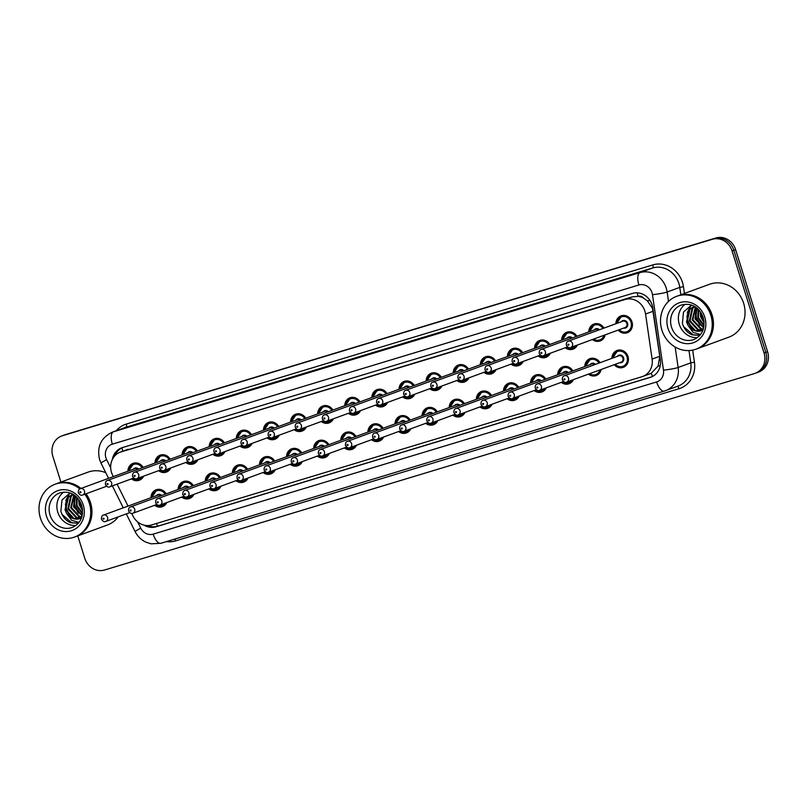 <?xml version="1.0" encoding="UTF-8"?>
<svg xmlns="http://www.w3.org/2000/svg" width="808" height="808" viewBox="0 0 808 808"><rect width="100%" height="100%" fill="white"/><g stroke="black" fill="none" stroke-linecap="round" stroke-linejoin="round"><path stroke-width="1.21" d="M601.172 369.468A9.009 8.181 69.9 0 1 596.163 375.558A9.009 8.181 69.9 0 1 588.406 374.144M573.428 379.639A9.009 8.181 69.9 0 1 569.054 383.76A9.009 8.181 69.9 0 1 561.297 382.346M546.309 387.83A9.009 8.181 69.9 0 1 541.946 391.951A9.009 8.181 69.9 0 1 534.189 390.537M519.201 396.031A9.009 8.181 69.9 0 1 514.827 400.152A9.009 8.181 69.9 0 1 507.071 398.738M492.092 404.222A9.009 8.181 69.9 0 1 487.719 408.343A9.009 8.181 69.9 0 1 479.962 406.929M464.984 412.423A9.009 8.181 69.9 0 1 460.611 416.544A9.009 8.181 69.9 0 1 452.854 415.12M437.865 420.614A9.009 8.181 69.9 0 1 433.492 424.735A9.009 8.181 69.9 0 1 425.735 423.321M410.757 428.806A9.009 8.181 69.9 0 1 406.384 432.926A9.009 8.181 69.9 0 1 398.627 431.512M383.649 437.007A9.009 8.181 69.9 0 1 379.275 441.128A9.009 8.181 69.9 0 1 371.518 439.714M356.53 445.198A9.009 8.181 69.9 0 1 352.167 449.319A9.009 8.181 69.9 0 1 344.41 447.905M329.422 453.399A9.009 8.181 69.9 0 1 325.048 457.52A9.009 8.181 69.9 0 1 317.291 456.106M302.313 461.59A9.009 8.181 69.9 0 1 297.94 465.711A9.009 8.181 69.9 0 1 290.183 464.297M275.205 469.791A9.009 8.181 69.9 0 1 270.832 473.912A9.009 8.181 69.9 0 1 263.075 472.488M248.086 477.983A9.009 8.181 69.9 0 1 243.713 482.103A9.009 8.181 69.9 0 1 235.966 480.689M220.978 486.174A9.009 8.181 69.9 0 1 216.605 490.305A9.009 8.181 69.9 0 1 208.848 488.88M193.869 494.375A9.009 8.181 69.9 0 1 189.496 498.496A9.009 8.181 69.9 0 1 181.739 497.082M166.761 502.566A9.009 8.181 69.9 0 1 162.388 506.687A9.009 8.181 69.9 0 1 154.631 505.273M611.898 358.348A9.009 8.181 69.9 0 1 617.08 350.45A9.009 8.181 69.9 0 1 628.008 356.54A9.009 8.181 69.9 0 1 623.271 367.367A9.009 8.181 69.9 0 1 614.221 364.691M605.162 334.865A9.009 8.181 69.9 0 1 600.162 340.956A9.009 8.181 69.9 0 1 592.405 339.542M577.417 345.026A9.009 8.181 69.9 0 1 573.044 349.147A9.009 8.181 69.9 0 1 565.287 347.733M550.309 353.227A9.009 8.181 69.9 0 1 545.935 357.348A9.009 8.181 69.9 0 1 538.178 355.934M523.2 361.418A9.009 8.181 69.9 0 1 518.827 365.539A9.009 8.181 69.9 0 1 511.07 364.125M496.082 369.62A9.009 8.181 69.9 0 1 491.708 373.74A9.009 8.181 69.9 0 1 483.962 372.326M468.973 377.811A9.009 8.181 69.9 0 1 464.6 381.931A9.009 8.181 69.9 0 1 456.843 380.517M441.865 386.012A9.009 8.181 69.9 0 1 437.492 390.133A9.009 8.181 69.9 0 1 429.735 388.719M414.756 394.203A9.009 8.181 69.9 0 1 410.383 398.324A9.009 8.181 69.9 0 1 402.626 396.91M387.638 402.394A9.009 8.181 69.9 0 1 383.265 406.525A9.009 8.181 69.9 0 1 375.508 405.101M360.53 410.595A9.009 8.181 69.9 0 1 356.156 414.716A9.009 8.181 69.9 0 1 348.399 413.302M333.421 418.786A9.009 8.181 69.9 0 1 329.048 422.907A9.009 8.181 69.9 0 1 321.291 421.493M306.303 426.988A9.009 8.181 69.9 0 1 301.94 431.108A9.009 8.181 69.9 0 1 294.183 429.694M279.194 435.179A9.009 8.181 69.9 0 1 274.821 439.299A9.009 8.181 69.9 0 1 267.064 437.886M252.086 443.38A9.009 8.181 69.9 0 1 247.713 447.501A9.009 8.181 69.9 0 1 239.956 446.087M224.977 451.571A9.009 8.181 69.9 0 1 220.604 455.692A9.009 8.181 69.9 0 1 212.847 454.278M197.859 459.772A9.009 8.181 69.9 0 1 193.486 463.893A9.009 8.181 69.9 0 1 185.729 462.469M170.751 467.963A9.009 8.181 69.9 0 1 166.377 472.084A9.009 8.181 69.9 0 1 158.621 470.67M143.642 476.154A9.009 8.181 69.9 0 1 139.269 480.275A9.009 8.181 69.9 0 1 131.512 478.861M615.888 323.735A9.009 8.181 69.9 0 1 621.069 315.847A9.009 8.181 69.9 0 1 631.997 321.938A9.009 8.181 69.9 0 1 627.271 332.765A9.009 8.181 69.9 0 1 618.211 330.078M648.945 374.154L651.288 373.205L658.096 366.044L659.762 356.277L652.51 308.373L647.37 300.859L643.663 298.202A5.626 5.111 -110.1 0 0 638.128 296.284A16.887 7.07 -106.8 0 1 637.219 292.839M131.684 513.423L132.966 516.009A16.887 15.332 -110.1 0 0 151.601 524.958L641.835 376.76A16.887 15.332 -110.1 0 0 642.592 376.508A16.887 15.332 -110.1 0 0 652.117 359.075L645.552 314.019A16.887 15.332 -110.1 0 0 644.895 311.161A16.887 15.332 -110.1 0 0 625.17 299.485L121.129 451.844A16.887 15.332 -110.1 0 0 120.372 452.106A16.887 15.332 -110.1 0 0 112.605 475.134L113.332 476.589M638.128 296.284L637.876 296.364A16.887 15.332 69.9 0 1 643.663 298.202M637.876 296.364L632.28 296.879L120.372 452.106M117.089 484.144L128.028 506.091M584.78 366.539A9.009 8.181 69.9 0 1 589.961 358.651A9.009 8.181 69.9 0 1 600.001 362.701M557.672 374.74A9.009 8.181 69.9 0 1 562.853 366.842A9.009 8.181 69.9 0 1 572.882 370.902M530.563 382.931A9.009 8.181 69.9 0 1 535.744 375.033A9.009 8.181 69.9 0 1 545.774 379.093M503.455 391.123A9.009 8.181 69.9 0 1 508.636 383.234A9.009 8.181 69.9 0 1 518.665 387.295M476.336 399.324A9.009 8.181 69.9 0 1 481.517 391.425A9.009 8.181 69.9 0 1 491.547 395.486M449.228 407.515A9.009 8.181 69.9 0 1 454.409 399.627A9.009 8.181 69.9 0 1 464.438 403.687M422.119 415.716A9.009 8.181 69.9 0 1 427.301 407.818A9.009 8.181 69.9 0 1 437.33 411.878M395.001 423.907A9.009 8.181 69.9 0 1 400.182 416.019A9.009 8.181 69.9 0 1 410.222 420.069M367.892 432.108A9.009 8.181 69.9 0 1 373.074 424.21A9.009 8.181 69.9 0 1 383.103 428.27M340.784 440.299A9.009 8.181 69.9 0 1 345.965 432.401A9.009 8.181 69.9 0 1 355.995 436.461M313.676 448.49A9.009 8.181 69.9 0 1 318.857 440.602A9.009 8.181 69.9 0 1 328.886 444.663M286.557 456.692A9.009 8.181 69.9 0 1 291.739 448.794A9.009 8.181 69.9 0 1 301.778 452.854M259.449 464.883A9.009 8.181 69.9 0 1 264.63 456.995A9.009 8.181 69.9 0 1 274.659 461.055M232.34 473.084A9.009 8.181 69.9 0 1 237.522 465.186A9.009 8.181 69.9 0 1 247.551 469.246M205.232 481.275A9.009 8.181 69.9 0 1 210.403 473.387A9.009 8.181 69.9 0 1 220.443 477.437M178.113 489.476A9.009 8.181 69.9 0 1 183.295 481.578A9.009 8.181 69.9 0 1 193.324 485.638M151.005 497.667A9.009 8.181 69.9 0 1 156.186 489.769A9.009 8.181 69.9 0 1 166.216 493.829M588.78 331.936A9.009 8.181 69.9 0 1 593.961 324.038A9.009 8.181 69.9 0 1 603.99 328.099M561.671 340.128A9.009 8.181 69.9 0 1 566.852 332.239A9.009 8.181 69.9 0 1 576.882 336.29M534.553 348.329A9.009 8.181 69.9 0 1 539.734 340.431A9.009 8.181 69.9 0 1 549.773 344.491M507.444 356.52A9.009 8.181 69.9 0 1 512.625 348.622A9.009 8.181 69.9 0 1 522.655 352.682M480.336 364.721A9.009 8.181 69.9 0 1 485.517 356.823A9.009 8.181 69.9 0 1 495.546 360.883M453.227 372.912A9.009 8.181 69.9 0 1 458.399 365.014A9.009 8.181 69.9 0 1 468.438 369.074M426.109 381.103A9.009 8.181 69.9 0 1 431.29 373.215A9.009 8.181 69.9 0 1 441.32 377.275M399 389.305A9.009 8.181 69.9 0 1 404.182 381.406A9.009 8.181 69.9 0 1 414.211 385.466M371.892 397.496A9.009 8.181 69.9 0 1 377.073 389.608A9.009 8.181 69.9 0 1 387.103 393.668M344.774 405.697A9.009 8.181 69.9 0 1 349.955 397.799A9.009 8.181 69.9 0 1 359.994 401.859M317.665 413.888A9.009 8.181 69.9 0 1 322.846 405.99A9.009 8.181 69.9 0 1 332.876 410.05M290.557 422.089A9.009 8.181 69.9 0 1 295.738 414.191A9.009 8.181 69.9 0 1 305.767 418.251M263.448 430.28A9.009 8.181 69.9 0 1 268.63 422.382A9.009 8.181 69.9 0 1 278.659 426.442M236.33 438.471A9.009 8.181 69.9 0 1 241.511 430.583A9.009 8.181 69.9 0 1 251.541 434.643M209.222 446.673A9.009 8.181 69.9 0 1 214.403 438.774A9.009 8.181 69.9 0 1 224.432 442.834M182.113 454.864A9.009 8.181 69.9 0 1 187.294 446.976A9.009 8.181 69.9 0 1 197.324 451.036M154.995 463.065A9.009 8.181 69.9 0 1 160.176 455.167A9.009 8.181 69.9 0 1 170.215 459.227M127.886 471.256A9.009 8.181 69.9 0 1 133.067 463.368A9.009 8.181 69.9 0 1 143.097 467.418M82.527 509.596A22.523 20.442 69.9 0 1 79.881 503.859A22.523 20.442 69.9 0 0 82.527 509.596M704.031 321.725A22.523 20.442 69.9 0 1 701.384 315.979A22.523 20.442 69.9 0 0 704.031 321.725M60.903 482.083L52.823 456.288A16.887 15.332 69.9 0 1 61.691 435.987L63.468 435.34A16.887 15.332 69.9 0 1 64.226 435.088L714.11 238.633A16.887 15.332 69.9 0 1 733.846 250.308L765.822 352.359A16.887 15.332 69.9 0 1 756.955 372.66L758.732 372.013A16.887 15.332 69.9 0 0 767.6 351.712L735.623 249.662A16.887 15.332 69.9 0 0 715.888 237.986L66.003 434.441A16.887 15.332 69.9 0 0 65.236 434.694L63.468 435.34A16.887 15.332 69.9 0 1 64.226 435.088L714.11 238.633A16.887 15.332 69.9 0 1 733.846 250.308L765.822 352.359A16.887 15.332 69.9 0 1 756.955 372.66A16.887 15.332 69.9 0 1 756.197 372.912M144.006 525.129A16.887 15.332 -110.1 0 0 156.025 526.806L650.066 377.457A16.887 15.332 -110.1 0 0 650.834 377.205A16.887 15.332 -110.1 0 0 660.358 359.772L652.803 307.959A16.887 15.332 -110.1 0 0 652.157 305.091A16.887 15.332 -110.1 0 0 632.422 293.415L122.503 447.561A16.887 15.332 -110.1 0 0 121.735 447.814A16.887 15.332 -110.1 0 0 112.292 459.57M61.691 435.987A16.887 15.332 69.9 0 1 62.458 435.734L712.343 239.279A16.887 15.332 69.9 0 1 732.068 250.955L764.055 353.015A16.887 15.332 69.9 0 1 755.187 373.306A16.887 15.332 69.9 0 1 754.42 373.559L104.535 570.014A16.887 15.332 69.9 0 1 84.8 558.338L77.76 535.866M114.999 455.641A16.887 15.332 69.9 0 1 122.644 447.521M651.702 376.851L157.802 526.16A16.887 15.332 69.9 0 1 147.874 525.553M677.791 295.9A28.149 25.553 69.9 0 1 677.902 295.859A28.149 25.553 69.9 0 1 712.06 314.898A28.149 25.553 69.9 0 1 697.274 348.723A28.149 25.553 69.9 0 1 697.163 348.763M677.902 295.859L709.505 284.285A28.149 25.553 69.9 0 1 743.653 303.313A28.149 25.553 69.9 0 1 728.877 337.148L697.274 348.723M676.69 296.304L677.68 295.94A28.149 25.553 69.9 0 1 711.838 314.979A28.149 25.553 69.9 0 1 697.052 348.804L696.052 349.167A28.149 25.553 69.9 0 1 661.904 330.139A28.149 25.553 69.9 0 1 676.69 296.304A28.149 25.553 69.9 0 1 710.838 315.342A28.149 25.553 69.9 0 1 696.052 349.167M697.445 337.613A18.362 16.665 69.9 0 1 679.286 324.311A18.362 16.665 69.9 0 1 685.214 304.232M694.678 306.596L692.769 308.313L690.062 320.675L698.415 329.694L703.031 330.007M694.496 306.484L692.062 308.575L689.355 320.938L697.708 329.947L702.95 330.139M695.648 307.212L692.88 319.645L701.233 328.664L703.344 329.068M695.365 307.03L692.173 319.907L700.526 328.917L703.253 329.361M696.971 308.222L695.688 318.615L703.728 327.523M696.607 307.929L694.991 318.867L703.637 327.967M698.637 309.797L698.506 317.584L704.051 325.301M698.183 309.333L697.799 317.837L703.99 325.937M700.829 312.575L701.324 316.544L704.041 321.766M700.193 311.666L700.617 316.807L704.111 322.867M700.576 334.532L693.193 332.462L688.224 325.765L686.537 321.968L689.244 309.605L694.203 306.313L689.951 309.353L687.244 321.705L695.597 330.724L701.9 330.603M691.486 305.091L683.487 312.11L682.396 323.311C683.901 328.715 687.053 332.532 691.84 334.744L699.93 335.32L693.335 335.007L683.548 326.533M702.99 330.119A12.726 11.554 69.9 0 1 701.839 330.624A12.726 11.554 69.9 0 1 688.224 325.765M701.041 312.908L701.657 316.211L703.99 321.291M695.335 312.938L696.021 318.271L699.799 325.26M691.002 305.252L687.315 312.534M686.891 316.029L687.578 321.372L691.355 328.351M701.495 313.686L703.859 320.402M695.86 310.706L696.375 318.15L703.606 328.099M691.345 305.141L687.931 311.393M687.416 313.807L687.931 321.241L693.062 329.593M56.287 483.77A28.149 25.553 69.9 0 1 56.398 483.729A28.149 25.553 69.9 0 1 80.992 488.446M86.032 493.789A28.149 25.553 69.9 0 1 90.557 502.768A28.149 25.553 69.9 0 1 75.77 536.603A28.149 25.553 69.9 0 1 75.659 536.633M56.398 483.729L88.001 472.155A28.149 25.553 69.9 0 1 105.808 472.731M84.81 494.233A28.149 25.553 69.9 0 1 89.335 503.212A28.149 25.553 69.9 0 1 74.558 537.047A28.149 25.553 69.9 0 1 40.4 518.009A28.149 25.553 69.9 0 1 55.186 484.184L56.176 483.81A28.149 25.553 69.9 0 1 80.77 488.527M85.81 493.87A28.149 25.553 69.9 0 1 90.334 502.849A28.149 25.553 69.9 0 1 75.548 536.684L74.558 537.047M55.186 484.184A28.149 25.553 69.9 0 1 79.82 488.931M75.942 525.483A18.362 16.665 69.9 0 1 57.782 512.181A18.362 16.665 69.9 0 1 63.711 492.102M73.175 494.466L71.266 496.193L68.559 508.555L76.912 517.564L81.527 517.888M73.003 494.365L70.559 496.445L67.852 508.808L76.215 517.827L81.446 518.019M74.144 495.092L71.377 507.515L79.729 516.534L81.84 516.948M73.861 494.9L70.67 507.778L79.022 516.797L81.749 517.241M75.467 496.102L74.184 506.485L82.224 515.403M75.104 495.809L73.488 506.747L82.133 515.847M77.134 497.667L77.002 505.454L82.557 513.171M76.679 497.203L76.305 505.717L82.487 513.817M79.325 500.455L79.82 504.424L82.537 509.636M78.699 499.536L79.113 504.687L82.608 510.747M79.073 522.412L71.69 520.342L66.721 513.646L65.034 509.838L67.741 497.486L72.7 494.193L68.448 497.223L65.741 509.585L74.094 518.595L80.396 518.473M69.983 492.971L61.994 499.99L60.893 511.181C62.398 516.595 65.549 520.403 70.336 522.625L78.427 523.2L71.831 522.887L62.054 514.413M81.487 517.999A12.726 11.554 69.9 0 1 80.335 518.504A12.726 11.554 69.9 0 1 66.721 513.646M122.816 506.889A28.149 25.553 69.9 0 1 122.513 508.111M118.231 516.878A28.149 25.553 69.9 0 1 107.373 525.018L75.77 536.603M79.537 500.788L80.154 504.091L82.487 509.171M73.831 500.809L74.518 506.151L78.305 513.13M69.498 493.132L65.812 500.404M65.387 503.909L66.074 509.242L69.852 516.221M79.992 501.556L82.355 508.272M74.356 498.587L74.871 506.02L82.103 515.979M69.842 493.011L66.428 499.273M65.913 501.677L66.428 509.121L71.558 517.474M653.207 311.221L645.552 314.019M652.541 376.447A16.887 7.07 -106.8 0 1 651.288 373.205M658.096 366.044A16.887 1.596 -8.3 0 0 660.217 365.761M157.53 526.23A16.887 7.07 -106.8 0 1 156.429 523.493M647.37 300.859A16.887 1.596 -8.3 0 0 650.006 300.526M122.796 451.207A16.887 7.07 -106.8 0 1 121.978 447.844M632.28 296.879L625.17 299.485M659.762 356.277L652.117 359.075M128.24 449.238L121.129 451.844M66.003 434.441L62.458 435.734M715.888 237.986L712.343 239.279M735.623 249.662L732.068 250.955M767.6 351.712L764.055 353.015M137.633 521.897L140.764 528.169A11.261 10.221 -110.1 0 0 153.177 534.139L656.621 381.952A11.261 10.221 -110.1 0 0 663.479 370.155L652.48 294.688A11.261 10.221 -110.1 0 0 652.046 292.779A11.261 10.221 -110.1 0 0 638.896 284.992L112.332 444.168A11.261 10.221 -110.1 0 0 105.909 457.873A11.261 10.221 -110.1 0 0 106.636 459.691L110.676 467.792M112.332 444.168A11.261 4.717 73.2 0 1 113.393 431.805L639.956 272.629A22.523 20.442 69.9 0 1 666.267 288.193A22.523 20.442 69.9 0 1 667.135 292.011L679.78 287.385A22.523 20.442 -110.1 0 0 678.912 283.568A22.523 20.442 -110.1 0 0 652.601 267.993L126.038 427.169A22.523 20.442 -110.1 0 0 125.018 427.513L112.383 432.139A22.523 20.442 69.9 0 1 113.393 431.805L126.038 427.169A2.818 1.182 -106.8 0 0 126.3 424.079L652.864 264.903A2.818 1.182 -106.8 0 1 652.601 267.993L639.956 272.629A11.261 4.717 73.2 0 0 638.896 284.992M112.383 432.139C100.939 437.694 96.677 446.844 99.596 459.611L101 463.085A11.261 0.576 -26.5 0 1 106.636 459.691M652.864 264.903A25.331 22.998 69.9 0 1 682.467 282.416A25.331 22.998 69.9 0 1 683.447 286.719L684.427 293.466M692.678 350.127L694.436 362.186A25.331 22.998 69.9 0 1 679.013 388.719L175.568 540.895A25.331 22.998 69.9 0 1 166.478 541.592M116.241 430.735A25.331 22.998 69.9 0 1 126.3 424.079M675.155 347.036L678.134 367.489L690.769 362.853L688.982 350.571M663.479 370.155A11.261 1.06 -8.3 0 0 678.134 367.489A22.523 20.442 69.9 0 1 665.438 390.729A22.523 20.442 69.9 0 1 664.418 391.072A11.261 4.717 73.2 0 1 664.307 391.102L678.074 386.093A22.523 20.442 -110.1 0 0 690.769 362.853L694.436 362.186M652.48 294.688A11.261 1.06 -8.3 0 0 667.135 292.011L668.509 301.424M680.861 294.779L679.78 287.385L683.447 286.719M664.196 391.133L160.984 543.249A11.261 4.717 73.2 0 1 160.873 543.289L664.307 391.102A11.261 4.717 73.2 0 1 656.621 381.952M174.649 539.128A2.818 1.182 -106.8 0 1 175.568 540.895M677.235 386.406A2.818 1.182 -106.8 0 1 679.013 388.719M126.321 513.908L135.118 531.563A11.261 0.576 -26.5 0 1 140.764 528.169M153.177 534.139A11.261 4.717 73.2 0 0 160.873 543.289L151.076 543.824L145.793 542.117C141.087 539.825 137.522 536.31 135.118 531.563M651.571 376.912L650.066 377.457M157.802 526.16L156.025 526.806M616.635 323.463A8.444 7.666 69.9 0 1 621.483 316.292A8.444 7.666 69.9 0 1 631.735 321.998A8.444 7.666 69.9 0 1 627.301 332.149A8.444 7.666 69.9 0 1 618.958 329.816M619.261 329.694A7.878 7.151 -110.1 0 0 628.129 331.088A7.878 7.151 -110.1 0 0 631.018 322.23A7.878 7.151 -110.1 0 0 623.19 316.524A7.878 7.151 -110.1 0 0 616.938 323.351M621.281 321.766A3.939 3.575 69.9 0 1 627.594 323.271A3.939 3.575 69.9 0 1 623.604 328.109M570.69 347.49L625.109 327.553A3.373 3.07 -110.1 0 0 626.887 323.493A3.373 3.07 -110.1 0 0 622.786 321.21L568.367 341.148A3.373 3.07 69.9 0 1 572.468 343.43A3.373 3.07 69.9 0 1 570.69 347.49C569.276 348.258 567.832 347.531 566.357 345.309C566.186 342.925 566.862 341.531 568.367 341.148M567.933 344.875A0.566 0.515 -110.1 0 0 568.913 344.582A0.566 0.515 -110.1 0 0 567.933 344.875M619.938 349.995L617.494 350.894L612.595 358.085A8.444 7.666 69.9 0 1 617.494 350.894A8.444 7.666 69.9 0 1 627.735 356.611A8.444 7.666 69.9 0 1 623.301 366.761A8.444 7.666 69.9 0 1 614.959 364.418M615.272 364.307A7.878 7.151 -110.1 0 0 624.14 365.691A7.878 7.151 -110.1 0 0 627.028 356.833A7.878 7.151 -110.1 0 0 619.191 351.126A7.878 7.151 -110.1 0 0 612.939 357.964M617.282 356.368A3.939 3.575 69.9 0 1 623.604 357.873A3.939 3.575 69.9 0 1 619.605 362.711M621.12 362.166A3.373 3.07 -110.1 0 0 622.887 358.106A3.373 3.07 -110.1 0 0 618.787 355.823L564.378 375.76A3.373 3.07 69.9 0 1 568.479 378.043A3.373 3.07 69.9 0 1 566.701 382.103L621.12 362.166M564.923 379.184A0.566 0.515 -110.1 0 0 563.944 379.487A0.566 0.515 -110.1 0 0 564.923 379.184M604.798 334.997A8.444 7.666 69.9 0 1 600.182 340.35A8.444 7.666 69.9 0 1 593.213 339.249M593.597 339.108A7.878 7.151 -110.1 0 0 603.97 335.3M594.163 329.957A3.939 3.575 69.9 0 1 599.465 329.755M598.698 330.038A3.373 3.07 -110.1 0 0 595.678 329.411L541.259 349.349A3.373 3.07 69.9 0 1 545.36 351.631A3.373 3.07 69.9 0 1 543.582 355.692C542.168 356.459 540.724 355.732 539.249 353.51C539.077 351.116 539.744 349.733 541.259 349.349M540.825 353.076A0.566 0.515 -110.1 0 0 541.804 352.773A0.566 0.515 -110.1 0 0 540.825 353.076M589.517 331.664A8.444 7.666 69.9 0 1 594.375 324.483A8.444 7.666 69.9 0 1 603.727 328.2M603.01 328.462A7.878 7.151 -110.1 0 0 595.102 324.877A7.878 7.151 -110.1 0 0 589.83 331.553M576.902 345.218A8.444 7.666 69.9 0 1 573.074 348.541A8.444 7.666 69.9 0 1 566.095 347.44M566.489 347.299A7.878 7.151 -110.1 0 0 575.851 345.602M567.054 338.158A3.939 3.575 69.9 0 1 572.357 337.946M571.589 338.229A3.373 3.07 -110.1 0 0 568.559 337.603L514.151 357.54A3.373 3.07 69.9 0 1 518.251 359.823A3.373 3.07 69.9 0 1 516.474 363.883C515.049 364.65 513.605 363.923 512.131 361.701C511.969 359.318 512.636 357.924 514.151 357.54M513.716 361.267A0.566 0.515 -110.1 0 0 514.696 360.974A0.566 0.515 -110.1 0 0 514.029 360.58A0.566 0.515 -110.1 0 0 513.716 361.267M562.408 339.855A8.444 7.666 69.9 0 1 567.266 332.684A8.444 7.666 69.9 0 1 576.609 336.391M575.902 336.653A7.878 7.151 -110.1 0 0 567.984 333.068A7.878 7.151 -110.1 0 0 562.711 339.744M549.793 353.419A8.444 7.666 69.9 0 1 545.966 356.742A8.444 7.666 69.9 0 1 538.986 355.631M539.37 355.49A7.878 7.151 -110.1 0 0 548.743 353.803M539.946 346.349A3.939 3.575 69.9 0 1 545.249 346.147M544.481 346.43A3.373 3.07 -110.1 0 0 541.451 345.794L487.042 365.741A3.373 3.07 69.9 0 1 489.365 372.084C487.941 372.852 486.497 372.124 485.022 369.902C484.851 367.509 485.527 366.125 487.042 365.741M486.598 369.468A0.566 0.515 -110.1 0 0 487.577 369.165A0.566 0.515 -110.1 0 0 486.598 369.468M535.3 348.056A8.444 7.666 69.9 0 1 540.148 340.875A8.444 7.666 69.9 0 1 549.501 344.592M548.784 344.844A7.878 7.151 -110.1 0 0 540.875 341.259A7.878 7.151 -110.1 0 0 535.603 347.945M522.675 361.61A8.444 7.666 69.9 0 1 518.857 364.933A8.444 7.666 69.9 0 1 511.878 363.832M512.262 363.691A7.878 7.151 -110.1 0 0 521.625 361.994M512.838 354.55A3.939 3.575 69.9 0 1 518.14 354.338M517.373 354.621A3.373 3.07 -110.1 0 0 514.342 353.995L459.924 373.932A3.373 3.07 69.9 0 1 464.024 376.215A3.373 3.07 69.9 0 1 462.247 380.275C460.833 381.043 459.388 380.316 457.914 378.094C457.742 375.7 458.409 374.316 459.924 373.932M459.489 377.659A0.566 0.515 -110.1 0 0 460.469 377.366A0.566 0.515 -110.1 0 0 459.489 377.659M508.192 356.247A8.444 7.666 69.9 0 1 513.04 349.076A8.444 7.666 69.9 0 1 522.392 352.783M521.675 353.046A7.878 7.151 -110.1 0 0 513.767 349.46A7.878 7.151 -110.1 0 0 508.495 356.136M585.527 366.266A8.444 7.666 69.9 0 1 590.375 359.095A8.444 7.666 69.9 0 1 599.728 362.802M599.011 363.065A7.878 7.151 -110.1 0 0 591.102 359.479A7.878 7.151 -110.1 0 0 585.83 366.155M539.592 390.294C538.158 391.062 536.714 390.335 535.25 388.113C535.078 385.729 535.755 384.335 537.27 383.951A3.373 3.07 69.9 0 1 539.592 390.294L563.469 381.548M537.805 387.386A0.566 0.515 -110.1 0 0 536.825 387.678A0.566 0.515 -110.1 0 0 537.805 387.386M594.708 364.64A3.373 3.07 -110.1 0 0 591.678 364.014L537.27 383.951M600.809 369.599A8.444 7.666 69.9 0 1 596.193 374.952A8.444 7.666 69.9 0 1 589.214 373.851M590.173 364.57A3.939 3.575 69.9 0 1 595.476 364.358M589.598 373.71A7.878 7.151 -110.1 0 0 599.97 369.913M558.419 374.468A8.444 7.666 69.9 0 1 563.267 367.286A8.444 7.666 69.9 0 1 572.62 371.003M571.902 371.256A7.878 7.151 -110.1 0 0 563.994 367.67A7.878 7.151 -110.1 0 0 558.722 374.356M512.474 398.495C511.05 399.253 509.606 398.526 508.141 396.314C507.969 393.92 508.636 392.536 510.151 392.153A3.373 3.07 69.9 0 1 514.252 394.435A3.373 3.07 69.9 0 1 512.474 398.495L536.35 389.739M510.696 395.577A0.566 0.515 -110.1 0 0 509.717 395.87A0.566 0.515 -110.1 0 0 510.696 395.577M567.6 372.841A3.373 3.07 -110.1 0 0 564.57 372.205L510.151 392.153M572.902 379.831A8.444 7.666 69.9 0 1 569.085 383.144A8.444 7.666 69.9 0 1 562.105 382.043M563.065 372.761A3.939 3.575 69.9 0 1 568.367 372.559M562.489 381.901A7.878 7.151 -110.1 0 0 571.852 380.214M531.3 382.659A8.444 7.666 69.9 0 1 536.159 375.488A8.444 7.666 69.9 0 1 545.501 379.194M544.794 379.457A7.878 7.151 -110.1 0 0 536.886 375.871A7.878 7.151 -110.1 0 0 531.614 382.548M485.366 406.687C483.941 407.454 482.487 406.727 481.033 404.505C480.861 402.111 481.528 400.728 483.043 400.344A3.373 3.07 69.9 0 1 487.143 402.626A3.373 3.07 69.9 0 1 485.366 406.687L509.242 397.94M483.588 403.778A0.566 0.515 -110.1 0 0 482.608 404.071A0.566 0.515 -110.1 0 0 483.588 403.778M540.481 381.033A3.373 3.07 -110.1 0 0 537.461 380.406L483.043 400.344M545.794 388.022A8.444 7.666 69.9 0 1 541.966 391.345A8.444 7.666 69.9 0 1 534.997 390.244M535.946 380.962A3.939 3.575 69.9 0 1 541.249 380.75M535.381 390.102A7.878 7.151 -110.1 0 0 544.744 388.406M702.738 319.907A22.523 20.442 69.9 0 1 701.324 316.544M671.519 327.159A18.362 16.665 69.9 0 1 681.164 305.091C693.274 301.99 700.263 309.343 703.192 317.615C705.485 328.26 702.354 335.583 693.799 339.572A18.362 16.665 69.9 0 1 671.519 327.159M667.964 328.3A21.17 19.22 69.9 0 1 680.043 302.535A21.17 19.22 69.9 0 1 704.778 317.17A21.17 19.22 69.9 0 1 692.698 342.935A21.17 19.22 69.9 0 1 667.964 328.3M81.234 507.778A22.523 20.442 69.9 0 1 79.82 504.414M50.025 515.029A18.362 16.665 69.9 0 1 59.661 492.971C71.771 489.87 78.76 497.223 81.699 505.485C83.982 516.13 80.85 523.453 72.296 527.442A18.362 16.665 69.9 0 1 50.025 515.029M46.47 516.181A21.17 19.22 69.9 0 1 58.54 490.416A21.17 19.22 69.9 0 1 83.275 505.05A21.17 19.22 69.9 0 1 71.195 530.816A21.17 19.22 69.9 0 1 46.47 516.181M495.567 369.811A8.444 7.666 69.9 0 1 491.739 373.124A8.444 7.666 69.9 0 1 484.77 372.023L487.022 373.205L491.739 373.124L494.193 372.236M485.154 371.882A7.878 7.151 -110.1 0 0 494.516 370.195M485.719 362.741A3.939 3.575 69.9 0 1 491.022 362.539M490.254 362.822A3.373 3.07 -110.1 0 0 487.234 362.186L432.815 382.123A3.373 3.07 69.9 0 1 436.916 384.416A3.373 3.07 69.9 0 1 435.138 388.476C433.724 389.234 432.27 388.507 430.805 386.295C430.634 383.901 431.3 382.517 432.815 382.123M432.381 385.85A0.566 0.515 -110.1 0 0 433.361 385.557A0.566 0.515 -110.1 0 0 432.381 385.85M481.073 364.448A8.444 7.666 69.9 0 1 485.931 357.267A8.444 7.666 69.9 0 1 495.274 360.974M494.567 361.237A7.878 7.151 -110.1 0 0 486.658 357.651A7.878 7.151 -110.1 0 0 481.386 364.337M468.458 378.003A8.444 7.666 69.9 0 1 464.63 381.326A8.444 7.666 69.9 0 1 457.651 380.225L459.904 381.396L464.63 381.326L467.085 380.427M458.045 380.083A7.878 7.151 -110.1 0 0 467.408 378.386M458.611 370.933A3.939 3.575 69.9 0 1 463.913 370.731M463.146 371.013A3.373 3.07 -110.1 0 0 460.116 370.387L405.707 390.325A3.373 3.07 69.9 0 1 408.03 396.667C406.606 397.435 405.161 396.708 403.687 394.486C403.515 392.092 404.192 390.708 405.707 390.325M405.273 394.051A0.566 0.515 -110.1 0 0 406.242 393.759A0.566 0.515 -110.1 0 0 405.273 394.051M461.267 364.57L458.823 365.469L453.924 372.66A8.444 7.666 69.9 0 1 458.823 365.469A8.444 7.666 69.9 0 1 468.165 369.175M467.458 369.438A7.878 7.151 -110.1 0 0 459.54 365.852A7.878 7.151 -110.1 0 0 454.268 372.528M441.34 386.194A8.444 7.666 69.9 0 1 437.522 389.517A8.444 7.666 69.9 0 1 430.543 388.416M430.927 388.274A7.878 7.151 -110.1 0 0 440.289 386.588M431.502 379.134A3.939 3.575 69.9 0 1 436.805 378.932M436.037 379.215A3.373 3.07 -110.1 0 0 433.007 378.578L378.588 398.516A3.373 3.07 69.9 0 1 382.689 400.808A3.373 3.07 69.9 0 1 380.921 404.859C379.497 405.626 378.053 404.899 376.579 402.677C376.407 400.293 377.084 398.899 378.588 398.516M378.154 402.243A0.566 0.515 -110.1 0 0 379.134 401.95A0.566 0.515 -110.1 0 0 378.154 402.243M426.856 380.831A8.444 7.666 69.9 0 1 431.704 373.66A8.444 7.666 69.9 0 1 441.057 377.366M440.34 377.629A7.878 7.151 -110.1 0 0 432.431 374.043A7.878 7.151 -110.1 0 0 427.159 380.719M504.192 390.86A8.444 7.666 69.9 0 1 509.05 383.679A8.444 7.666 69.9 0 1 518.393 387.386M517.686 387.648A7.878 7.151 -110.1 0 0 509.767 384.063A7.878 7.151 -110.1 0 0 504.495 390.739M458.257 414.878C456.823 415.645 455.379 414.918 453.914 412.696C453.743 410.312 454.419 408.929 455.934 408.535A3.373 3.07 69.9 0 1 458.257 414.878L482.134 406.131M456.469 411.969A0.566 0.515 -110.1 0 0 455.5 412.262A0.566 0.515 -110.1 0 0 456.469 411.969M513.373 389.234A3.373 3.07 -110.1 0 0 510.343 388.598L455.934 408.535M518.685 396.223A8.444 7.666 69.9 0 1 514.858 399.536A8.444 7.666 69.9 0 1 507.879 398.435M508.838 389.153A3.939 3.575 69.9 0 1 514.14 388.951M508.272 398.294A7.878 7.151 -110.1 0 0 517.635 396.607M477.084 399.051A8.444 7.666 69.9 0 1 481.932 391.88A8.444 7.666 69.9 0 1 491.284 395.587M490.567 395.849A7.878 7.151 -110.1 0 0 482.659 392.264A7.878 7.151 -110.1 0 0 477.387 398.94M431.149 423.079C429.715 423.836 428.27 423.109 426.806 420.897C426.634 418.504 427.311 417.12 428.816 416.736A3.373 3.07 69.9 0 1 432.916 419.019A3.373 3.07 69.9 0 1 431.149 423.079L455.015 414.332M429.361 420.16A0.566 0.515 -110.1 0 0 428.381 420.463A0.566 0.515 -110.1 0 0 429.361 420.16M486.264 397.425A3.373 3.07 -110.1 0 0 483.234 396.799L428.816 416.736M491.567 404.414A8.444 7.666 69.9 0 1 487.749 407.737A8.444 7.666 69.9 0 1 480.77 406.636M481.73 397.344A3.939 3.575 69.9 0 1 487.032 397.142M481.154 406.495A7.878 7.151 -110.1 0 0 490.517 404.798M449.965 407.242A8.444 7.666 69.9 0 1 454.823 400.071A8.444 7.666 69.9 0 1 464.176 403.778M463.459 404.04A7.878 7.151 -110.1 0 0 455.55 400.455A7.878 7.151 -110.1 0 0 450.278 407.131M404.03 431.27C402.606 432.038 401.162 431.31 399.697 429.088C399.526 426.705 400.192 425.311 401.707 424.927A3.373 3.07 69.9 0 1 405.808 427.21A3.373 3.07 69.9 0 1 404.03 431.27L427.907 422.523M402.253 428.361A0.566 0.515 -110.1 0 0 401.273 428.654A0.566 0.515 -110.1 0 0 402.253 428.361M459.146 405.616A3.373 3.07 -110.1 0 0 456.126 404.99L401.707 424.927M464.459 412.605A8.444 7.666 69.9 0 1 460.631 415.928A8.444 7.666 69.9 0 1 453.662 414.827M454.611 405.545A3.939 3.575 69.9 0 1 459.924 405.343M454.046 414.686A7.878 7.151 -110.1 0 0 463.408 412.999M414.231 394.395A8.444 7.666 69.9 0 1 410.403 397.718A8.444 7.666 69.9 0 1 403.434 396.617M403.818 396.476A7.878 7.151 -110.1 0 0 413.181 394.779M404.384 387.325A3.939 3.575 69.9 0 1 409.696 387.123M408.919 387.406A3.373 3.07 -110.1 0 0 405.899 386.779L351.48 406.717A3.373 3.07 69.9 0 1 355.581 409A3.373 3.07 69.9 0 1 353.803 413.06C352.389 413.827 350.945 413.1 349.47 410.878C349.298 408.484 349.965 407.101 351.48 406.717M351.046 410.444A0.566 0.515 -110.1 0 0 352.025 410.141A0.566 0.515 -110.1 0 0 351.046 410.444M399.738 389.032A8.444 7.666 69.9 0 1 404.596 381.851A8.444 7.666 69.9 0 1 413.949 385.567M413.231 385.83A7.878 7.151 -110.1 0 0 405.323 382.245A7.878 7.151 -110.1 0 0 400.051 388.921M387.123 402.586A8.444 7.666 69.9 0 1 383.295 405.909A8.444 7.666 69.9 0 1 376.316 404.808M376.71 404.667A7.878 7.151 -110.1 0 0 386.072 402.97M377.275 395.526A3.939 3.575 69.9 0 1 382.578 395.324M381.81 395.597A3.373 3.07 -110.1 0 0 378.78 394.971L324.372 414.908A3.373 3.07 69.9 0 1 328.472 417.191A3.373 3.07 69.9 0 1 326.695 421.251C325.271 422.018 323.826 421.291 322.352 419.069C322.19 416.686 322.857 415.292 324.372 414.908M323.937 418.635A0.566 0.515 -110.1 0 0 324.917 418.342A0.566 0.515 -110.1 0 0 324.25 417.948A0.566 0.515 -110.1 0 0 323.937 418.635M372.629 397.223A8.444 7.666 69.9 0 1 377.488 390.052A8.444 7.666 69.9 0 1 386.83 393.759M386.123 394.021A7.878 7.151 -110.1 0 0 378.215 390.436A7.878 7.151 -110.1 0 0 372.932 397.112M360.014 410.787A8.444 7.666 69.9 0 1 356.187 414.11A8.444 7.666 69.9 0 1 349.207 412.999M349.591 412.858A7.878 7.151 -110.1 0 0 358.964 411.171M350.167 403.717A3.939 3.575 69.9 0 1 355.469 403.515M354.702 403.798A3.373 3.07 -110.1 0 0 351.672 403.172L297.263 423.109A3.373 3.07 69.9 0 1 299.586 429.452C298.162 430.22 296.718 429.492 295.243 427.27C295.071 424.877 295.748 423.493 297.263 423.109M296.819 426.836A0.566 0.515 -110.1 0 0 297.799 426.533A0.566 0.515 -110.1 0 0 296.819 426.836M345.521 405.424A8.444 7.666 69.9 0 1 350.379 398.243A8.444 7.666 69.9 0 1 359.722 401.96M359.005 402.222A7.878 7.151 -110.1 0 0 351.096 398.627A7.878 7.151 -110.1 0 0 345.824 405.313M332.896 418.978A8.444 7.666 69.9 0 1 329.078 422.301A8.444 7.666 69.9 0 1 322.099 421.2M322.483 421.059A7.878 7.151 -110.1 0 0 331.846 419.362M323.059 411.918A3.939 3.575 69.9 0 1 328.361 411.706M327.594 411.989A3.373 3.07 -110.1 0 0 324.564 411.363L270.145 431.3A3.373 3.07 69.9 0 1 274.245 433.583A3.373 3.07 69.9 0 1 272.468 437.643C271.054 438.411 269.609 437.684 268.135 435.462C267.963 433.078 268.64 431.684 270.145 431.3M269.71 435.027A0.566 0.515 -110.1 0 0 270.69 434.734A0.566 0.515 -110.1 0 0 269.71 435.027M318.413 413.615A8.444 7.666 69.9 0 1 323.261 406.444A8.444 7.666 69.9 0 1 332.613 410.151M331.896 410.413A7.878 7.151 -110.1 0 0 323.988 406.828A7.878 7.151 -110.1 0 0 318.716 413.504M305.788 427.18A8.444 7.666 69.9 0 1 301.96 430.492A8.444 7.666 69.9 0 1 294.991 429.391L297.243 430.573L301.96 430.492L304.414 429.604M295.375 429.25A7.878 7.151 -110.1 0 0 304.737 427.563M295.94 420.109A3.939 3.575 69.9 0 1 301.243 419.908M300.475 420.19A3.373 3.07 -110.1 0 0 297.455 419.554L243.036 439.501A3.373 3.07 69.9 0 1 247.137 441.784A3.373 3.07 69.9 0 1 245.359 445.844C243.945 446.602 242.491 445.875 241.026 443.663C240.855 441.269 241.521 439.885 243.036 439.501M242.602 443.218A0.566 0.515 -110.1 0 0 243.582 442.925A0.566 0.515 -110.1 0 0 242.602 443.218M291.294 421.816A8.444 7.666 69.9 0 1 296.152 414.635A8.444 7.666 69.9 0 1 305.495 418.352M304.788 418.605A7.878 7.151 -110.1 0 0 296.879 415.019A7.878 7.151 -110.1 0 0 291.607 421.705M430.159 407.373L427.715 408.262L422.816 415.453A8.444 7.666 69.9 0 1 427.715 408.262A8.444 7.666 69.9 0 1 437.057 411.979M436.35 412.242A7.878 7.151 -110.1 0 0 428.442 408.656A7.878 7.151 -110.1 0 0 423.16 415.332M376.922 439.471C375.498 440.229 374.043 439.501 372.589 437.29C372.417 434.896 373.084 433.512 374.599 433.128A3.373 3.07 69.9 0 1 378.7 435.411A3.373 3.07 69.9 0 1 376.922 439.471L400.798 430.725M375.144 436.552A0.566 0.515 -110.1 0 0 374.165 436.855A0.566 0.515 -110.1 0 0 375.144 436.552M432.038 413.817A3.373 3.07 -110.1 0 0 429.018 413.191L374.599 433.128M437.35 420.806A8.444 7.666 69.9 0 1 433.522 424.129A8.444 7.666 69.9 0 1 426.543 423.028L428.775 424.2L433.522 424.129L435.977 423.23M427.503 413.736A3.939 3.575 69.9 0 1 432.805 413.534M426.937 422.887A7.878 7.151 -110.1 0 0 436.3 421.19M395.748 423.634A8.444 7.666 69.9 0 1 400.606 416.463A8.444 7.666 69.9 0 1 409.949 420.17M409.232 420.433A7.878 7.151 -110.1 0 0 401.324 416.847A7.878 7.151 -110.1 0 0 396.051 423.523M349.814 447.662C348.379 448.43 346.935 447.703 345.471 445.481C345.299 443.097 345.976 441.703 347.49 441.32A3.373 3.07 69.9 0 1 349.814 447.662L373.69 438.916M348.026 444.754A0.566 0.515 -110.1 0 0 347.046 445.046A0.566 0.515 -110.1 0 0 347.713 445.44A0.566 0.515 -110.1 0 0 348.026 444.754M404.929 422.008A3.373 3.07 -110.1 0 0 401.899 421.382L347.49 441.32M410.242 428.998A8.444 7.666 69.9 0 1 406.414 432.32A8.444 7.666 69.9 0 1 399.435 431.219M400.394 421.938A3.939 3.575 69.9 0 1 405.697 421.726M399.819 431.078A7.878 7.151 -110.1 0 0 409.191 429.381M368.64 431.836A8.444 7.666 69.9 0 1 373.488 424.654A8.444 7.666 69.9 0 1 382.841 428.371M382.123 428.624A7.878 7.151 -110.1 0 0 374.215 425.038A7.878 7.151 -110.1 0 0 368.943 431.724M322.695 455.864C321.271 456.621 319.827 455.894 318.362 453.682C318.19 451.288 318.867 449.904 320.372 449.521A3.373 3.07 69.9 0 1 324.473 451.803A3.373 3.07 69.9 0 1 322.695 455.864L346.571 447.107M320.917 452.945A0.566 0.515 -110.1 0 0 319.938 453.238A0.566 0.515 -110.1 0 0 320.917 452.945M377.821 430.209A3.373 3.07 -110.1 0 0 374.791 429.573L320.372 449.521M383.123 437.199A8.444 7.666 69.9 0 1 379.305 440.522A8.444 7.666 69.9 0 1 372.326 439.411M373.286 430.129A3.939 3.575 69.9 0 1 378.588 429.927M372.71 439.269A7.878 7.151 -110.1 0 0 382.073 437.582M341.521 440.027A8.444 7.666 69.9 0 1 346.38 432.856A8.444 7.666 69.9 0 1 355.732 436.562M355.015 436.825A7.878 7.151 -110.1 0 0 347.107 433.239A7.878 7.151 -110.1 0 0 341.834 439.916M295.587 464.055C294.163 464.822 292.718 464.095 291.254 461.873C291.082 459.479 291.749 458.096 293.264 457.712A3.373 3.07 69.9 0 1 297.364 459.994A3.373 3.07 69.9 0 1 295.587 464.055L319.463 455.308M293.809 461.146A0.566 0.515 -110.1 0 0 292.829 461.439A0.566 0.515 -110.1 0 0 293.809 461.146M350.702 438.401A3.373 3.07 -110.1 0 0 347.682 437.774L293.264 457.712M356.015 445.39A8.444 7.666 69.9 0 1 352.187 448.713A8.444 7.666 69.9 0 1 345.218 447.612M346.167 438.33A3.939 3.575 69.9 0 1 351.47 438.118M345.602 447.47A7.878 7.151 -110.1 0 0 354.964 445.774M314.413 448.228A8.444 7.666 69.9 0 1 319.271 441.047A8.444 7.666 69.9 0 1 328.614 444.754M327.907 445.016A7.878 7.151 -110.1 0 0 319.988 441.431A7.878 7.151 -110.1 0 0 314.716 448.107M268.478 472.256C267.044 473.013 265.6 472.286 264.135 470.064C263.974 467.68 264.64 466.297 266.155 465.903A3.373 3.07 69.9 0 1 270.256 468.196A3.373 3.07 69.9 0 1 268.478 472.256L292.355 463.499M266.701 469.337A0.566 0.515 -110.1 0 0 265.721 469.63A0.566 0.515 -110.1 0 0 266.701 469.337M323.594 446.602A3.373 3.07 -110.1 0 0 320.564 445.966L266.155 465.903M328.906 453.591A8.444 7.666 69.9 0 1 325.079 456.904A8.444 7.666 69.9 0 1 318.099 455.803M319.059 446.521A3.939 3.575 69.9 0 1 324.361 446.319M318.493 455.661A7.878 7.151 -110.1 0 0 327.856 453.975M278.679 435.371A8.444 7.666 69.9 0 1 274.851 438.694A8.444 7.666 69.9 0 1 267.872 437.593L270.125 438.764L274.851 438.694L277.306 437.795M268.266 437.451A7.878 7.151 -110.1 0 0 277.629 435.754M268.832 428.311A3.939 3.575 69.9 0 1 274.134 428.099M273.367 428.381A3.373 3.07 -110.1 0 0 270.337 427.755L215.928 447.693A3.373 3.07 69.9 0 1 220.029 449.975A3.373 3.07 69.9 0 1 218.251 454.035C216.827 454.803 215.382 454.076 213.908 451.854C213.746 449.46 214.413 448.076 215.928 447.693M215.494 451.419A0.566 0.515 -110.1 0 0 216.463 451.127A0.566 0.515 -110.1 0 0 215.494 451.419M271.488 421.938L269.044 422.837L264.145 430.028A8.444 7.666 69.9 0 1 269.044 422.837A8.444 7.666 69.9 0 1 278.386 426.543M277.679 426.806A7.878 7.151 -110.1 0 0 269.761 423.22A7.878 7.151 -110.1 0 0 264.489 429.896M251.561 443.572A8.444 7.666 69.9 0 1 247.743 446.885A8.444 7.666 69.9 0 1 240.764 445.784M241.148 445.642A7.878 7.151 -110.1 0 0 250.51 443.956M241.723 436.502A3.939 3.575 69.9 0 1 247.026 436.3M246.258 436.583A3.373 3.07 -110.1 0 0 243.228 435.946L188.809 455.884A3.373 3.07 69.9 0 1 192.91 458.176A3.373 3.07 69.9 0 1 191.143 462.226C189.718 462.994 188.274 462.267 186.799 460.045C186.628 457.661 187.304 456.267 188.809 455.884M188.375 459.611A0.566 0.515 -110.1 0 0 189.355 459.318A0.566 0.515 -110.1 0 0 188.375 459.611M237.077 438.209A8.444 7.666 69.9 0 1 241.925 431.028A8.444 7.666 69.9 0 1 251.278 434.734M250.561 434.997A7.878 7.151 -110.1 0 0 242.653 431.411A7.878 7.151 -110.1 0 0 237.38 438.087M224.452 451.763A8.444 7.666 69.9 0 1 220.624 455.086A8.444 7.666 69.9 0 1 213.655 453.985M214.039 453.844A7.878 7.151 -110.1 0 0 223.402 452.147M214.605 444.693A3.939 3.575 69.9 0 1 219.917 444.491M219.15 444.774A3.373 3.07 -110.1 0 0 216.12 444.147L161.701 464.085A3.373 3.07 69.9 0 1 165.802 466.368A3.373 3.07 69.9 0 1 164.024 470.428C162.61 471.195 161.166 470.468 159.691 468.246C159.519 465.852 160.186 464.469 161.701 464.085M161.267 467.812A0.566 0.515 -110.1 0 0 162.246 467.509A0.566 0.515 -110.1 0 0 161.267 467.812M209.969 446.4A8.444 7.666 69.9 0 1 214.817 439.229A8.444 7.666 69.9 0 1 224.169 442.935M223.452 443.198A7.878 7.151 -110.1 0 0 215.544 439.613A7.878 7.151 -110.1 0 0 210.272 446.289M197.344 459.954A8.444 7.666 69.9 0 1 193.516 463.277A8.444 7.666 69.9 0 1 186.537 462.176M186.931 462.035A7.878 7.151 -110.1 0 0 196.293 460.338M187.496 452.894A3.939 3.575 69.9 0 1 192.799 452.692M192.031 452.965A3.373 3.07 -110.1 0 0 189.011 452.339L134.593 472.276A3.373 3.07 69.9 0 1 138.693 474.559A3.373 3.07 69.9 0 1 136.916 478.619C135.502 479.386 134.047 478.659 132.583 476.437C132.411 474.054 133.078 472.66 134.593 472.276M134.158 476.003A0.566 0.515 -110.1 0 0 135.138 475.71A0.566 0.515 -110.1 0 0 134.158 476.003M182.85 454.591A8.444 7.666 69.9 0 1 187.708 447.42A8.444 7.666 69.9 0 1 197.051 451.127M196.344 451.389A7.878 7.151 -110.1 0 0 188.436 447.804A7.878 7.151 -110.1 0 0 183.153 454.48M170.236 468.155A8.444 7.666 69.9 0 1 166.408 471.478A8.444 7.666 69.9 0 1 159.428 470.377M159.812 470.236A7.878 7.151 -110.1 0 0 169.185 468.539M160.388 461.085A3.939 3.575 69.9 0 1 165.691 460.883M164.923 461.166A3.373 3.07 -110.1 0 0 161.893 460.54L107.484 480.477A3.373 3.07 69.9 0 1 109.807 486.82C108.383 487.588 106.939 486.86 105.464 484.638C105.293 482.245 105.969 480.861 107.484 480.477M107.04 484.204A0.566 0.515 -110.1 0 0 108.02 483.901A0.566 0.515 -110.1 0 0 107.04 484.204M155.742 462.792A8.444 7.666 69.9 0 1 160.6 455.611A8.444 7.666 69.9 0 1 169.943 459.328M169.236 459.59A7.878 7.151 -110.1 0 0 161.317 455.995A7.878 7.151 -110.1 0 0 156.045 462.681M143.117 476.346A8.444 7.666 69.9 0 1 139.299 479.669A8.444 7.666 69.9 0 1 132.32 478.568M132.704 478.427A7.878 7.151 -110.1 0 0 142.067 476.73M133.28 469.286A3.939 3.575 69.9 0 1 138.582 469.074M137.814 469.357A3.373 3.07 -110.1 0 0 134.784 468.731L80.366 488.668A3.373 3.07 69.9 0 1 84.466 490.951A3.373 3.07 69.9 0 1 82.689 495.011C81.275 495.779 79.83 495.051 78.356 492.829C78.184 490.446 78.861 489.052 80.366 488.668M79.931 492.395A0.566 0.515 -110.1 0 0 80.911 492.102A0.566 0.515 -110.1 0 0 79.931 492.395M128.634 470.983A8.444 7.666 69.9 0 1 133.482 463.812A8.444 7.666 69.9 0 1 142.834 467.519M142.117 467.781A7.878 7.151 -110.1 0 0 134.209 464.196A7.878 7.151 -110.1 0 0 128.937 470.872M287.305 456.419A8.444 7.666 69.9 0 1 292.153 449.248A8.444 7.666 69.9 0 1 301.505 452.955M300.788 453.217A7.878 7.151 -110.1 0 0 292.88 449.632A7.878 7.151 -110.1 0 0 287.608 456.308M241.37 480.447C239.936 481.204 238.491 480.477 237.027 478.265C236.855 475.872 237.532 474.488 239.037 474.104A3.373 3.07 69.9 0 1 243.137 476.387A3.373 3.07 69.9 0 1 241.37 480.447L265.246 471.7M239.582 477.538A0.566 0.515 -110.1 0 0 238.602 477.831A0.566 0.515 -110.1 0 0 239.582 477.538M296.486 454.793A3.373 3.07 -110.1 0 0 293.456 454.167L239.037 474.104M301.788 461.782A8.444 7.666 69.9 0 1 297.97 465.105A8.444 7.666 69.9 0 1 290.991 464.004M291.951 454.712A3.939 3.575 69.9 0 1 297.253 454.51M291.375 463.863A7.878 7.151 -110.1 0 0 300.748 462.166M260.196 464.61A8.444 7.666 69.9 0 1 265.044 457.439A8.444 7.666 69.9 0 1 274.397 461.146M273.68 461.408A7.878 7.151 -110.1 0 0 265.771 457.823A7.878 7.151 -110.1 0 0 260.499 464.499M214.251 488.638C212.827 489.406 211.383 488.678 209.918 486.456C209.747 484.073 210.413 482.679 211.928 482.295A3.373 3.07 69.9 0 1 216.029 484.578A3.373 3.07 69.9 0 1 214.251 488.638L238.128 479.891M212.474 485.729A0.566 0.515 -110.1 0 0 211.494 486.022A0.566 0.515 -110.1 0 0 212.474 485.729M269.377 462.994A3.373 3.07 -110.1 0 0 266.347 462.358L211.928 482.295M274.68 469.973A8.444 7.666 69.9 0 1 270.862 473.296A8.444 7.666 69.9 0 1 263.883 472.195M264.832 462.913A3.939 3.575 69.9 0 1 270.145 462.711M264.267 472.054A7.878 7.151 -110.1 0 0 273.629 470.367M240.38 464.741L237.936 465.63L233.037 472.832A8.444 7.666 69.9 0 1 237.936 465.63A8.444 7.666 69.9 0 1 247.278 469.347M246.571 469.61A7.878 7.151 -110.1 0 0 238.663 466.024A7.878 7.151 -110.1 0 0 233.391 472.7M187.143 496.839C185.719 497.597 184.264 496.87 182.81 494.658C182.638 492.264 183.305 490.88 184.82 490.496A3.373 3.07 69.9 0 1 188.921 492.779A3.373 3.07 69.9 0 1 187.143 496.839L211.019 488.093M185.365 493.92A0.566 0.515 -110.1 0 0 184.386 494.223A0.566 0.515 -110.1 0 0 185.365 493.92M242.259 471.185A3.373 3.07 -110.1 0 0 239.239 470.559L184.82 490.496M247.571 478.174A8.444 7.666 69.9 0 1 243.743 481.497A8.444 7.666 69.9 0 1 236.774 480.396M237.724 471.104A3.939 3.575 69.9 0 1 243.026 470.902M237.158 480.255A7.878 7.151 -110.1 0 0 246.521 478.558M205.969 481.002A8.444 7.666 69.9 0 1 210.827 473.831A8.444 7.666 69.9 0 1 220.17 477.538M219.463 477.801A7.878 7.151 -110.1 0 0 211.544 474.215A7.878 7.151 -110.1 0 0 206.272 480.891M160.034 505.03C158.6 505.798 157.156 505.071 155.692 502.849C155.52 500.465 156.197 499.071 157.712 498.688A3.373 3.07 69.9 0 1 160.034 505.03L183.911 496.284M158.247 502.121A0.566 0.515 -110.1 0 0 157.277 502.414A0.566 0.515 -110.1 0 0 158.247 502.121M215.15 479.376A3.373 3.07 -110.1 0 0 212.12 478.75L157.712 498.688M220.463 486.365A8.444 7.666 69.9 0 1 216.635 489.688A8.444 7.666 69.9 0 1 209.656 488.587M210.615 479.306A3.939 3.575 69.9 0 1 215.918 479.104M210.05 488.446A7.878 7.151 -110.1 0 0 219.412 486.749M178.861 489.204A8.444 7.666 69.9 0 1 183.709 482.022A8.444 7.666 69.9 0 1 193.061 485.739M192.344 486.002A7.878 7.151 -110.1 0 0 184.436 482.406A7.878 7.151 -110.1 0 0 179.164 489.093M132.926 513.231C131.492 513.989 130.048 513.262 128.583 511.05C128.411 508.656 129.088 507.272 130.593 506.889A3.373 3.07 69.9 0 1 134.694 509.171A3.373 3.07 69.9 0 1 132.926 513.231L156.792 504.485M131.138 510.313A0.566 0.515 -110.1 0 0 130.159 510.616A0.566 0.515 -110.1 0 0 131.138 510.313M188.042 487.577A3.373 3.07 -110.1 0 0 185.012 486.941L130.593 506.889M193.344 494.567A8.444 7.666 69.9 0 1 189.526 497.89A8.444 7.666 69.9 0 1 182.547 496.779M183.507 487.497A3.939 3.575 69.9 0 1 188.809 487.295M182.931 496.637A7.878 7.151 -110.1 0 0 192.294 494.951M151.742 497.395A8.444 7.666 69.9 0 1 156.601 490.224A8.444 7.666 69.9 0 1 165.953 493.93M165.236 494.193A7.878 7.151 -110.1 0 0 157.328 490.608A7.878 7.151 -110.1 0 0 152.056 497.284M105.808 521.423C104.383 522.19 102.939 521.463 101.475 519.241C101.303 516.857 101.97 515.464 103.485 515.08A3.373 3.07 69.9 0 1 107.585 517.362A3.373 3.07 69.9 0 1 105.808 521.423L129.684 512.676M104.03 518.514A0.566 0.515 -110.1 0 0 103.05 518.807A0.566 0.515 -110.1 0 0 104.03 518.514M160.923 495.769A3.373 3.07 -110.1 0 0 157.903 495.142L103.485 515.08M166.236 502.758A8.444 7.666 69.9 0 1 162.408 506.081A8.444 7.666 69.9 0 1 155.439 504.98M156.388 495.698A3.939 3.575 69.9 0 1 161.701 495.486M155.823 504.838A7.878 7.151 -110.1 0 0 165.186 503.142M649.703 373.902L642.592 376.508M755.187 373.306L756.955 372.66M101 463.085L108.585 478.326M112.352 485.881L123.291 507.828M629.745 331.25L627.301 332.149L622.574 332.229L618.908 329.826M616.585 323.483L621.483 316.292L623.938 315.393M564.378 375.76C562.863 376.144 562.196 377.528 562.358 379.922C563.822 382.134 565.267 382.861 566.701 382.103M614.918 364.438L618.554 366.832L623.301 366.761L625.756 365.862M602.637 339.451L600.182 340.35L595.466 340.421L593.173 339.259M543.582 355.692L567.458 346.945M589.476 331.674L594.375 324.483L596.829 323.594M575.528 347.642L573.074 348.541L568.347 348.622L566.055 347.45M516.474 363.883L540.35 355.136M562.368 339.875L567.266 332.684L569.711 331.785M548.41 355.843L545.966 356.742L541.239 356.813L538.946 355.651M489.365 372.084L513.242 363.337M535.25 348.066L540.148 340.875L542.602 339.976M521.301 364.034L518.857 364.933L514.13 365.014L511.838 363.842M462.247 380.275L486.123 371.529M508.141 356.267L513.04 349.076L515.494 348.177M592.83 358.196L590.375 359.095L585.477 366.287M589.173 373.862L591.446 375.023L596.193 374.952L598.637 374.054M565.721 366.388L563.267 367.286L558.368 374.478M562.065 382.063L564.337 383.214L569.085 383.144L571.529 382.255M538.613 374.589L536.159 375.488L531.26 382.679M534.957 390.254L537.229 391.415L541.966 391.345L544.42 390.446M435.138 388.476L459.015 379.72M481.033 364.459L485.931 357.267L488.375 356.368M408.03 396.667L431.906 387.921M439.966 388.618L437.522 389.517L432.795 389.597L430.502 388.436M380.921 404.859L404.788 396.112M426.806 380.851L431.704 373.66L434.159 372.761M511.494 382.78L509.05 383.679L504.152 390.87M507.838 398.455L510.111 399.606L514.858 399.536L517.312 398.637M484.386 390.981L481.932 391.88L477.033 399.071M480.73 406.646L483.002 407.808L487.749 407.737L490.193 406.838M457.278 399.172L454.823 400.071L449.925 407.262M453.621 414.847L455.894 415.999L460.631 415.928L463.085 415.029M412.858 396.819L410.403 397.718L405.687 397.788L403.394 396.627M353.803 413.06L377.679 404.313M399.697 389.052L404.596 381.851L407.05 380.962M385.749 405.01L383.295 405.909L378.578 405.99L376.276 404.828M326.695 421.251L350.571 412.504M372.589 397.243L377.488 390.052L379.932 389.153M358.631 413.211L356.187 414.11L351.46 414.181L349.167 413.019M299.586 429.452L323.463 420.705M345.471 405.434L350.379 398.243L352.823 397.344M331.522 421.402L329.078 422.301L324.351 422.382L322.059 421.21M272.468 437.643L296.344 428.897M318.362 413.635L323.261 406.444L325.715 405.545M245.359 445.844L269.236 437.088M291.254 421.826L296.152 414.635L298.606 413.736M403.051 415.565L400.606 416.463L395.698 423.655M399.394 431.23L401.667 432.391L406.414 432.32L408.858 431.421M375.942 423.756L373.488 424.654L368.589 431.846M372.286 439.431L374.559 440.582L379.305 440.522L381.75 439.623M348.834 431.957L346.38 432.856L341.481 440.047M345.178 447.622L347.45 448.783L352.187 448.713L354.641 447.814M321.715 440.148L319.271 441.047L314.373 448.238M318.059 455.823L320.332 456.974L325.079 456.904L327.533 456.005M218.251 454.035L242.127 445.289M250.187 445.986L247.743 446.885L243.016 446.965L240.723 445.804M191.143 462.226L215.019 453.48M237.027 438.219L241.925 431.028L244.38 430.129M223.079 454.187L220.624 455.086L215.908 455.156L213.615 453.995M164.024 470.428L187.9 461.681M209.918 446.42L214.817 439.229L217.271 438.33M195.97 462.378L193.516 463.277L188.799 463.358L186.507 462.196M136.916 478.619L160.792 469.872M182.81 454.611L187.708 447.42L190.153 446.521M168.862 470.579L166.408 471.478L161.681 471.549L159.388 470.387M109.807 486.82L133.684 478.073M155.702 462.802L160.6 455.611L163.044 454.722M141.743 478.77L139.299 479.669L134.572 479.75L132.28 478.578M82.689 495.011L106.565 486.264M128.583 471.003L133.482 463.812L135.936 462.913M294.607 448.349L292.153 449.248L287.254 456.439M290.951 464.014L293.223 465.176L297.97 465.105L300.414 464.206M267.499 456.54L265.044 457.439L260.146 464.63M263.842 472.215L266.115 473.367L270.862 473.296L273.306 472.397M236.734 480.406L238.996 481.568L243.743 481.497L246.198 480.598M213.272 472.933L210.827 473.831L205.929 481.023M209.615 488.598L211.888 489.759L216.635 489.688L219.089 488.789M186.163 481.124L183.709 482.022L178.81 489.214M182.507 496.799L184.779 497.95L189.526 497.89L191.971 496.991M159.055 489.325L156.601 490.224L151.702 497.415M155.399 504.99L157.671 506.151L162.408 506.081L164.862 505.182"/></g></svg>
